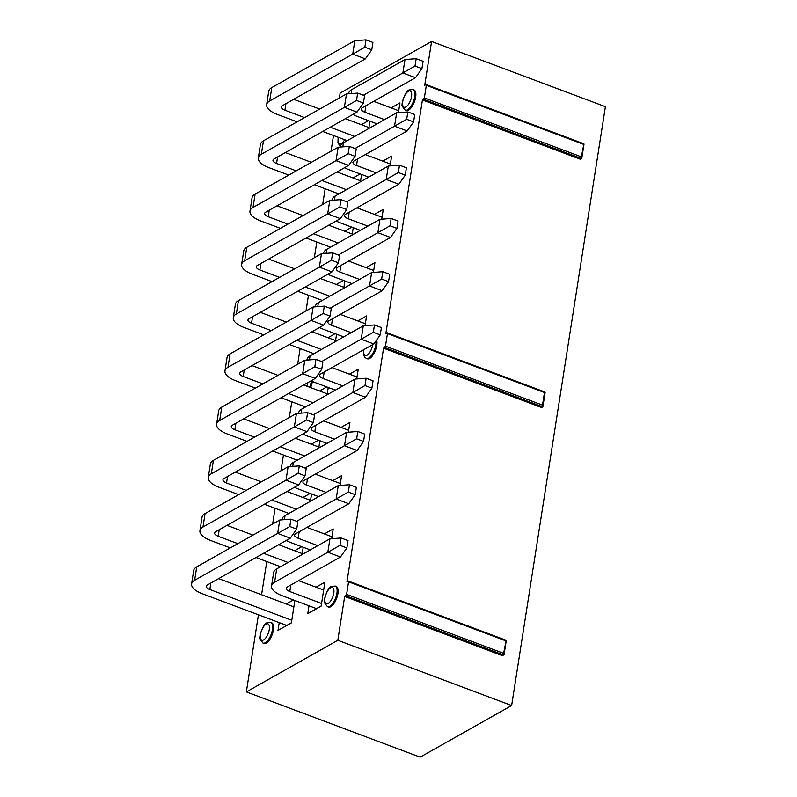 <?xml version="1.0" encoding="UTF-8"?>
<svg xmlns="http://www.w3.org/2000/svg" width="797" height="797" viewBox="0 0 797 797"><rect width="100%" height="100%" fill="white"/><g stroke="black" fill="none" stroke-linecap="round" stroke-linejoin="round"><path stroke-width="1.2" d="M581.75 157.746L580.445 159.27L422.43 99.954L385.848 333.525L387.272 332.827L387.442 333.584L385.479 346.167L383.556 348.199L541.571 407.516L542.737 406.859L384.722 347.542M335.129 333.674L327.965 337.719M335.427 341.544L336.573 334.222M365.056 325.684L366.59 315.921L357.753 320.912M326.79 386.934L319.627 390.978M327.089 394.804L328.234 387.472M356.717 378.944L358.252 369.18L349.415 374.162M318.451 440.193L311.288 444.228M348.379 432.193L349.913 422.43L341.076 427.421M310.581 387.581A11.019 4.593 -69.4 0 0 312.354 381.335M375.935 341.006A11.019 4.593 110.6 0 1 373.016 353.011A11.019 4.593 110.6 0 1 366.361 358.421L367.347 358.799A11.019 4.593 -69.4 0 0 374.49 352.463A11.019 4.593 -69.4 0 0 376.622 340.02M385.479 346.167L542.498 405.105L542.926 406.48M545.038 392.184L544.471 392.532L387.442 333.584M271.229 330.625L251.553 323.243A7.422 2.999 8.9 0 1 247.967 319.976A7.422 2.999 8.9 0 1 248.983 318.75L332 271.887L319.358 267.144L236.34 314.008A22.276 9.006 -171.1 0 0 233.292 317.674A22.276 9.006 -171.1 0 0 244.041 327.477L263.727 334.86M289.381 344.493L313.898 353.699M321.4 349.465L296.892 340.259M260.35 312.334L286.352 322.098M312.006 331.721L335.577 340.578M343.676 336.882L324 329.5A22.276 9.006 8.9 0 1 319.537 327.477M340.299 314.357L365.365 323.761M330.018 308.28L381.663 279.05L382.809 271.707L389.723 274.307L388.577 281.64L382.171 290.726L328.932 320.773A7.422 2.999 -171.1 0 0 327.916 321.998A7.422 2.999 -171.1 0 0 331.502 325.266L351.188 332.648M262.89 383.885L243.215 376.493A7.422 2.999 8.9 0 1 239.628 373.225A7.422 2.999 8.9 0 1 240.644 372.01L323.662 325.146L311.019 320.404L228.002 367.258A22.276 9.006 -171.1 0 0 224.953 370.934A22.276 9.006 -171.1 0 0 235.703 380.737L255.389 388.119M281.042 397.753L305.56 406.948M313.062 402.714L288.544 393.519M252.011 365.594L278.004 375.347M303.667 384.981L327.238 393.828M335.338 390.141L315.662 382.759A22.276 9.006 8.9 0 1 311.199 380.727M331.96 367.616L357.016 377.021M321.679 361.539L373.325 332.309L374.47 324.967L381.384 327.567L380.239 334.899L373.833 343.985L320.593 374.032A7.422 2.999 -171.1 0 0 319.577 375.248A7.422 2.999 -171.1 0 0 323.164 378.515L342.84 385.907M332 271.887L338.406 262.811L331.492 260.22L319.358 267.144L321.46 253.725L238.442 300.589A22.276 9.006 -171.1 0 0 235.394 304.255L233.292 317.674M382.171 290.726L369.529 285.974L371.631 272.564L318.392 302.611A22.276 9.006 -171.1 0 0 315.353 306.277L315.263 306.825M323.662 325.146L330.068 316.07L323.154 313.47L311.019 320.404L313.121 306.984L230.104 353.838A22.276 9.006 -171.1 0 0 227.055 357.514L224.953 370.934M373.833 343.985L361.19 339.233L363.293 325.814L310.053 355.861A22.276 9.006 -171.1 0 0 307.004 359.537L306.925 360.075M331.492 260.22L332.638 252.878L321.46 253.725M332.638 252.878L339.552 255.468L338.406 262.811M382.809 271.707L371.631 272.564M388.577 281.64L381.663 279.05M323.154 313.47L324.299 306.138L313.121 306.984M324.299 306.138L331.213 308.728L330.068 316.07M374.47 324.967L363.293 325.814M380.239 334.899L373.325 332.309M422.43 99.954L424.353 97.911L426.325 85.329L426.146 84.572L424.731 85.279L431.585 41.454L340.13 93.08L339.363 97.971M333.485 135.5L331.024 151.231M325.146 188.759L322.685 204.49M316.808 242.009L314.337 257.74M308.469 295.269L305.998 310.999M300.13 348.528L297.66 364.259M291.782 401.788L289.321 417.518M283.443 455.037L280.982 470.768M275.104 508.297L272.644 524.028M266.766 561.556L261.575 594.731M258.427 614.816L246.353 691.906L337.818 640.28L344.683 596.455L346.605 594.413L348.568 581.84L348.389 581.083L346.974 581.78L383.556 348.199M352.991 177.95L360.144 173.905M361.589 174.443L360.443 181.776M382.769 161.133L391.606 156.152L390.082 165.915M412.976 89.533L413.962 89.902A11.019 4.593 110.6 0 1 414.39 101.837A11.019 4.593 110.6 0 1 406.221 110.544L405.235 110.175A11.019 4.593 110.6 0 0 413.404 101.468A11.019 4.593 110.6 0 0 412.976 89.533L409.2 89.971C405.563 90.25 400.493 105.005 402.435 106.549L405.235 110.175M361.33 124.691L368.493 120.646M369.928 121.194L368.782 128.516M391.108 107.884L399.945 102.893L398.42 112.656M344.653 231.2L351.806 227.165M353.25 227.703L352.105 235.025M374.431 214.393L383.267 209.402L381.743 219.165M336.304 284.459L343.467 280.414M344.912 280.962L343.766 288.285M366.092 267.653L374.929 262.661L373.404 272.425M324.389 533.93L333.226 528.949L331.701 538.712M294.611 550.747L301.774 546.702M303.209 547.25L302.063 554.573M270.741 622.437L271.727 622.816A11.019 4.593 110.6 0 1 272.146 634.741A11.019 4.593 110.6 0 1 263.976 643.448L262.99 643.079A11.019 4.593 110.6 0 0 271.159 634.372A11.019 4.593 110.6 0 0 270.741 622.437L266.955 622.875C263.319 623.164 258.248 637.909 260.201 639.453L262.99 643.079M335.228 586.044L336.214 586.413A11.019 4.593 110.6 0 1 336.643 598.338A11.019 4.593 110.6 0 1 328.474 607.045L327.477 606.676A11.019 4.593 110.6 0 0 335.647 597.969A11.019 4.593 110.6 0 0 335.228 586.044L331.442 586.472C327.806 586.761 322.745 601.506 324.688 603.05L327.477 606.676M294.87 600.5L291.363 622.915L277.994 630.467L279.219 622.616M286.272 604.006L293.435 599.962M316.05 587.19L324.887 582.208L321.151 606.109L307.781 613.65L309.007 605.81M332.728 480.681L341.564 475.689L340.04 485.453M302.95 497.487L310.113 493.443M311.557 493.991L310.402 501.313M319.896 440.731L318.75 448.053M337.818 640.28L511.634 705.524L420.168 757.15L246.353 691.906M511.634 705.524L605.401 106.698L431.585 41.454M504.003 654.247L502.688 655.772L344.683 596.455M424.353 97.911L581.382 156.86L581.81 158.165M581.382 156.86L583.912 143.928M359.527 279.388L339.841 272.006A7.422 2.999 8.9 0 1 336.254 268.738A7.422 2.999 8.9 0 1 337.27 267.513L390.51 237.466L377.868 232.724L338.356 255.02M327.876 274.218A22.276 9.006 -171.1 0 0 332.339 276.24L352.015 283.632M329.739 296.205L305.231 287M279.568 277.366L259.892 269.984A7.422 2.999 8.9 0 1 256.305 266.716A7.422 2.999 8.9 0 1 257.321 265.491L340.339 218.637L327.697 213.885L244.679 260.749A22.276 9.006 -171.1 0 0 241.63 264.415A22.276 9.006 -171.1 0 0 252.38 274.218L272.066 281.61M297.719 291.234L322.237 300.439M346.605 594.413L503.624 653.361L504.053 654.676M503.624 653.361L506.165 640.429M291.383 622.766L277.994 630.467M321.171 605.959L307.781 613.65M247.05 441.379L227.364 433.986A22.276 9.006 8.9 0 1 216.615 424.193L218.717 410.774A22.276 9.006 8.9 0 1 221.765 407.098L304.783 360.244L315.961 359.387L322.875 361.987L321.729 369.33L315.323 378.406L232.306 425.259A7.422 2.999 -171.1 0 0 231.289 426.485A7.422 2.999 -171.1 0 0 234.866 429.752L254.552 437.145M243.663 418.843L269.665 428.607M295.328 438.24L318.9 447.087M298.586 413.334L298.666 412.796A22.276 9.006 8.9 0 1 301.714 409.12L354.954 379.073L366.132 378.226L373.046 380.817L371.9 388.159L365.494 397.235L312.255 427.282A7.422 2.999 -171.1 0 0 311.238 428.507A7.422 2.999 -171.1 0 0 314.825 431.775L334.501 439.167M323.622 420.866L348.678 430.28M268.689 259.075L294.691 268.838M320.344 278.472L343.915 287.318M348.638 261.097L373.703 270.502M285.366 152.566L311.368 162.319M337.021 171.953L360.593 180.799M277.585 156.949L276.569 163.465L296.245 170.857M321.908 180.491L346.416 189.686M276.569 163.465A7.422 2.999 8.9 0 1 272.982 160.197A7.422 2.999 8.9 0 1 273.999 158.982L357.016 112.118L344.374 107.376L261.356 154.229A22.276 9.006 -171.1 0 0 258.318 157.906A22.276 9.006 -171.1 0 0 269.067 167.709L288.743 175.091M314.407 184.725L338.914 193.92M365.315 154.588L390.381 163.993M357.544 158.972L356.518 165.487L376.204 172.879M356.518 165.487A7.422 2.999 8.9 0 1 352.941 162.219A7.422 2.999 8.9 0 1 353.958 161.004L407.187 130.957L394.545 126.205L355.034 148.511M344.553 167.699A22.276 9.006 -171.1 0 0 349.016 169.731L368.702 177.113M354.755 136.436L330.247 127.231M304.593 117.597L284.908 110.215A7.422 2.999 8.9 0 1 281.321 106.947A7.422 2.999 8.9 0 1 282.337 105.722L365.355 58.858L352.722 54.116L269.695 100.98A22.276 9.006 -171.1 0 0 266.656 104.646A22.276 9.006 -171.1 0 0 277.406 114.449L297.082 121.831M322.745 131.465L347.253 140.67M293.704 99.306L319.707 109.069M345.36 118.693L368.931 127.55M384.543 119.62L364.867 112.238A7.422 2.999 8.9 0 1 361.28 108.97A7.422 2.999 8.9 0 1 362.296 107.744L415.526 77.698L402.883 72.955L363.372 95.251M352.902 114.449A22.276 9.006 -171.1 0 0 357.355 116.472L377.041 123.854M373.663 101.329L398.719 110.733M277.027 205.815L303.029 215.579M328.683 225.212L352.254 234.059M269.247 210.209L268.23 216.724L287.906 224.116M313.57 233.74L338.077 242.946M268.23 216.724A7.422 2.999 8.9 0 1 264.644 213.457A7.422 2.999 8.9 0 1 265.66 212.231L348.678 165.377L336.035 160.635L253.018 207.489A22.276 9.006 -171.1 0 0 249.979 211.165A22.276 9.006 -171.1 0 0 260.729 220.958L280.405 228.35M306.058 237.984L330.576 247.18M356.976 207.838L382.042 217.252M349.206 212.231L348.179 218.747L367.865 226.139M348.179 218.747A7.422 2.999 8.9 0 1 344.603 215.479A7.422 2.999 8.9 0 1 345.609 214.254L398.849 184.207L386.206 179.464L346.695 201.771M336.214 220.958A22.276 9.006 -171.1 0 0 340.678 222.981L360.354 230.373M390.51 237.466L396.916 228.39L390.002 225.79L377.868 232.724L379.97 219.305L326.73 249.351A22.276 9.006 -171.1 0 0 323.692 253.018L323.602 253.566M340.339 218.637L346.745 209.551L339.831 206.961L327.697 213.885L329.799 200.465L246.781 247.329A22.276 9.006 -171.1 0 0 243.733 250.995L241.63 264.415M302.86 433.986A22.276 9.006 8.9 0 0 307.323 436.009L326.999 443.401M280.205 446.768L304.723 455.974M272.704 451.012L297.211 460.208M286.183 540.505A22.276 9.006 -171.1 0 0 290.636 542.528L310.322 549.91M317.824 545.676L298.148 538.294A7.422 2.999 8.9 0 1 294.561 535.026A7.422 2.999 8.9 0 1 295.577 533.801L348.807 503.754L336.165 499.002L338.267 485.582L349.455 484.735L356.369 487.336L355.213 494.668L348.807 503.754M281.909 519.853L281.989 519.305A22.276 9.006 8.9 0 1 285.037 515.639L338.267 485.582M306.945 527.385L332 536.789M199.937 530.702L202.04 517.283A22.276 9.006 8.9 0 1 205.078 513.617L288.106 466.753L286.003 480.173L298.138 473.249L305.052 475.839L298.636 484.915L286.003 480.173L202.976 527.036A22.276 9.006 -171.1 0 0 199.937 530.702A22.276 9.006 -171.1 0 0 210.687 540.505L230.363 547.888M256.026 557.521L280.534 566.727M288.036 562.493L263.528 553.287M237.875 543.654L218.189 536.271A7.422 2.999 8.9 0 1 214.602 533.004A7.422 2.999 8.9 0 1 215.618 531.778L298.636 484.915M226.986 525.362L252.988 535.126M278.651 544.749L302.222 553.606M191.599 583.962L193.701 570.542A22.276 9.006 8.9 0 1 196.739 566.866L279.757 520.013L277.665 533.432L289.799 526.498L296.703 529.098L290.297 538.174L277.665 533.432L194.637 580.286A22.276 9.006 -171.1 0 0 191.599 583.962A22.276 9.006 -171.1 0 0 202.348 593.755L286.681 625.416M291.772 620.275L209.85 589.521A7.422 2.999 8.9 0 1 206.264 586.253A7.422 2.999 8.9 0 1 207.28 585.038L290.297 538.174M218.647 578.622L293.874 606.856M271.548 585.984L273.65 572.565A22.276 9.006 8.9 0 1 276.698 568.889L329.928 538.842L327.826 552.261L339.96 545.337L346.874 547.928L340.468 557.013L327.826 552.261L274.596 582.308A22.276 9.006 -171.1 0 0 271.548 585.984A22.276 9.006 -171.1 0 0 282.297 595.777L316.469 608.609M321.56 603.468L289.799 591.543A7.422 2.999 8.9 0 1 286.223 588.276A7.422 2.999 8.9 0 1 287.239 587.06L340.468 557.013M298.596 580.644L323.662 590.049M294.521 487.246A22.276 9.006 -171.1 0 0 298.975 489.268L318.661 496.661M326.162 492.416L306.486 485.034A7.422 2.999 8.9 0 1 302.9 481.767A7.422 2.999 8.9 0 1 303.916 480.541L357.146 450.494L344.513 445.752L346.605 432.333L357.793 431.486L364.707 434.076L363.552 441.418L357.146 450.494M290.247 466.594L290.327 466.046A22.276 9.006 8.9 0 1 293.376 462.38L346.605 432.333M315.283 474.125L340.339 483.53M208.276 477.443L210.378 464.023A22.276 9.006 8.9 0 1 213.427 460.357L296.444 413.494L294.342 426.913L306.476 419.989L313.39 422.579L306.984 431.665L294.342 426.913L211.325 473.777A22.276 9.006 -171.1 0 0 208.276 477.443A22.276 9.006 -171.1 0 0 219.026 487.246L238.701 494.638M264.365 504.262L288.873 513.467M296.384 509.233L271.867 500.028M246.213 490.394L226.527 483.012A7.422 2.999 8.9 0 1 222.951 479.744A7.422 2.999 8.9 0 1 223.957 478.519L306.984 431.665M235.324 472.103L261.326 481.866M286.99 491.5L310.561 500.347M216.615 424.193A22.276 9.006 8.9 0 1 219.663 420.517L302.681 373.663L304.783 360.244M313.341 414.789L352.852 392.493L354.954 379.073M258.318 157.906L260.42 144.486A22.276 9.006 8.9 0 1 263.458 140.81L261.356 154.229M357.016 112.118L363.422 103.042L356.508 100.442L344.374 107.376L346.476 93.956L263.458 140.81M340.279 147.046L340.369 146.509A22.276 9.006 8.9 0 1 343.417 142.832L342.78 146.857M407.187 130.957L413.593 121.871L406.679 119.281L394.545 126.205L396.647 112.785L343.417 142.832M365.355 58.858L371.771 49.783L364.857 47.192L352.722 54.116L354.824 40.697L271.797 87.56A22.276 9.006 -171.1 0 0 268.758 91.227L266.656 104.646M415.526 77.698L421.932 68.612L415.018 66.021L402.883 72.955L404.986 59.536L351.756 89.583A22.276 9.006 -171.1 0 0 348.707 93.249L348.628 93.797M249.979 211.165L252.071 197.746A22.276 9.006 8.9 0 1 255.12 194.07L253.018 207.489M348.678 165.377L355.083 156.302L348.169 153.701L336.035 160.635L338.137 147.216L255.12 194.07M331.941 200.306L332.03 199.768A22.276 9.006 8.9 0 1 335.079 196.092L334.441 200.117M398.849 184.207L405.255 175.131L398.341 172.531L386.206 179.464L388.308 166.045L335.079 196.092M390.002 225.79L391.148 218.458L398.062 221.048L396.916 228.39M391.148 218.458L379.97 219.305M339.831 206.961L340.986 199.619L347.9 202.219L346.745 209.551M340.986 199.619L329.799 200.465M296.653 521.308L348.299 492.078L349.455 484.735M288.106 466.753L299.283 465.906L306.197 468.497L305.052 475.839M279.757 520.013L290.945 519.166L297.859 521.756L296.703 529.098M329.928 538.842L341.116 537.995L348.03 540.595L346.874 547.928M305.002 468.048L356.648 438.818L357.793 431.486M296.444 413.494L307.622 412.647L314.536 415.247L313.39 422.579M315.323 378.406L302.681 373.663L314.815 366.73L315.961 359.387M314.815 366.73L321.729 369.33M365.494 397.235L352.852 392.493L364.986 385.559L366.132 378.226M364.986 385.559L371.9 388.159M356.508 100.442L357.664 93.11L364.578 95.7L363.422 103.042M357.664 93.11L346.476 93.956M406.679 119.281L407.835 111.939L414.749 114.539L413.593 121.871M407.835 111.939L396.647 112.785M364.857 47.192L366.002 39.85L372.916 42.44L371.771 49.783M366.002 39.85L354.824 40.697M415.018 66.021L416.173 58.679L423.087 61.279L421.932 68.612M416.173 58.679L404.986 59.536M348.169 153.701L349.325 146.359L356.239 148.959L355.083 156.302M349.325 146.359L338.137 147.216M398.341 172.531L399.496 165.198L406.4 167.788L405.255 175.131M399.496 165.198L388.308 166.045M348.299 492.078L355.213 494.668M298.138 473.249L299.283 465.906M289.799 526.498L290.945 519.166M339.96 545.337L341.116 537.995M356.648 438.818L363.552 441.418M306.476 419.989L307.622 412.647M542.877 406.002L542.737 406.859M542.498 405.105L544.471 392.532M311.388 380.836A11.019 4.593 110.6 0 1 309.595 387.212M252.569 316.728L251.553 323.243M332.518 318.75L331.502 325.266M244.231 369.977L243.215 376.493M324.18 372L323.164 378.515M307.901 382.59A8.697 3.626 110.6 0 1 306.715 386.127M372.687 344.623A8.697 3.626 110.6 0 1 367.028 355.223A8.697 3.626 110.6 0 1 363.9 349.584M236.34 314.008L238.442 300.589M317.764 306.636L318.392 302.611M228.002 367.258L230.104 353.838M309.425 359.885L310.053 355.861M503.863 655.114L345.848 595.797M581.611 158.603L423.605 99.286M583.344 144.277L426.325 85.329M505.597 640.778L348.568 581.84M260.908 263.468L259.892 269.984M340.867 265.491L339.841 272.006M408.363 91.247A8.697 3.626 110.6 0 1 410.325 100.89A8.697 3.626 110.6 0 1 402.704 105.194A8.697 3.626 110.6 0 1 408.363 91.247M344.663 139.694A8.697 3.626 110.6 0 1 339.582 143.659A8.697 3.626 110.6 0 1 338.356 137.333M285.934 103.7L284.908 110.215M365.883 105.722L364.867 112.238M326.73 249.351L326.103 253.376M246.781 247.329L244.679 260.749M315.841 425.259L314.825 431.775M235.892 423.237L234.866 429.752M299.164 531.768L298.148 538.294M219.215 529.756L218.189 536.271M266.118 624.161A8.697 3.626 110.6 0 1 268.081 633.804A8.697 3.626 110.6 0 1 260.46 638.098A8.697 3.626 110.6 0 1 266.118 624.161M330.616 587.758A8.697 3.626 110.6 0 1 332.568 597.401A8.697 3.626 110.6 0 1 324.957 601.695A8.697 3.626 110.6 0 1 330.616 587.758M210.866 583.005L209.85 589.521M290.825 585.028L289.799 591.543M307.503 478.519L306.486 485.034M227.553 476.496L226.527 483.012M219.663 420.517L221.765 407.098M301.087 413.145L301.714 409.12M271.797 87.56L269.695 100.98M351.756 89.583L351.128 93.608M284.409 519.654L285.037 515.639M202.976 527.036L205.078 513.617M194.637 580.286L196.739 566.866M274.596 582.308L276.698 568.889M292.748 466.404L293.376 462.38M211.325 473.777L213.427 460.357M542.946 406.35L545.148 392.303M366.361 358.421L364.627 357.146L363.552 354.745L363.621 349.744M387.272 332.827L544.989 392.034M426.146 84.572L583.872 143.779M348.389 581.083L506.115 640.29M504.073 654.606L506.274 640.559M581.82 158.095L584.022 144.048M338.137 137.243L337.948 142.942L340.379 146.419"/></g></svg>

